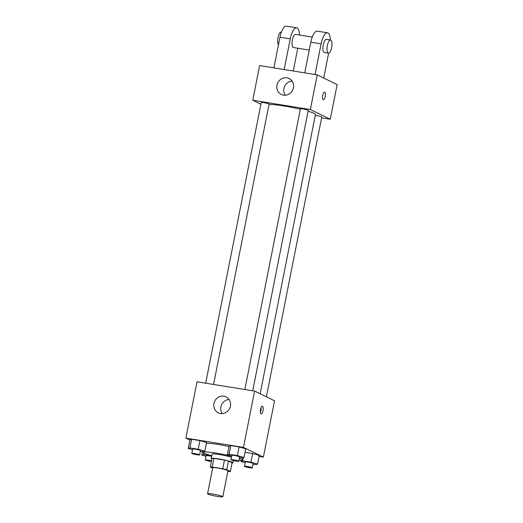 <?xml version="1.0" encoding="UTF-8"?>
<svg xmlns="http://www.w3.org/2000/svg" width="523" height="523" viewBox="0 0 523 523"><rect width="100%" height="100%" fill="white"/><g stroke="black" fill="none" stroke-linecap="round" stroke-linejoin="round"><path stroke-width="0.78" d="M222.386 496.419A7.767 0.752 11.2 0 1 222.805 496.772A7.767 0.752 11.2 0 1 215.038 496A7.767 0.752 11.2 0 1 207.566 493.751A7.767 0.752 11.2 0 1 213.992 494.268A7.767 0.752 11.2 0 1 222.386 496.419M207.566 493.751L212.717 467.765A7.767 0.752 11.2 0 1 219.144 468.281A7.767 0.752 11.2 0 1 227.531 470.432A7.767 0.752 11.2 0 1 227.95 470.778L222.805 496.772M210.279 467.052L211.992 458.39A10.538 1.026 11.2 0 1 213.927 458.37L224.478 460.07L222.765 468.732L212.207 467.032A10.538 1.026 11.2 0 0 210.279 467.052L212.626 468.203M227.825 471.406L228.453 471.511A10.538 1.026 11.2 0 0 230.382 471.485L226.734 469.706A10.538 1.026 11.2 0 0 222.765 468.732M230.382 471.485L232.101 462.822L228.453 461.044L226.734 469.706M224.478 460.07A10.538 1.026 11.2 0 1 228.453 461.044M232.062 462.999A11.094 1.079 -168.8 0 0 232.925 462.763A11.094 1.079 -168.8 0 0 222.255 459.554A11.094 1.079 -168.8 0 0 211.168 458.455A11.094 1.079 -168.8 0 0 211.874 459.004M211.168 458.455L212.024 454.121A11.094 1.079 11.2 0 1 219.418 454.552A11.094 1.079 11.2 0 1 231.421 457.265M213.927 458.37L212.207 467.032M239.331 458.423A19.966 1.942 11.2 0 1 241.417 459.259A19.966 1.942 11.2 0 1 242.489 460.155A19.966 1.942 11.2 0 1 238.913 460.554M211.71 455.703A19.966 1.942 11.2 0 1 203.316 452.395A19.966 1.942 11.2 0 1 231.63 456.219M206.415 443.314A19.966 1.942 11.2 0 1 229.035 446.55M200.342 451.238L203.199 451.702L204.866 451.153L206.578 442.491L199.936 440.608L191.621 439.268L189.954 439.81L188.234 448.479L192.503 449.688M259.088 456.422L263.376 457.115L243.463 447.394L185.861 438.111L189.901 440.085M253.047 464.163L255.904 464.62L257.571 464.078L259.284 455.415L252.642 453.526L245.052 452.303L252.642 453.526L250.922 462.188L242.613 460.848L240.946 461.397L245.215 462.607M239.508 457.553L242.365 458.011L244.032 457.468L245.745 448.806L239.096 446.923L230.787 445.583L229.12 446.126L227.4 454.788L231.669 455.997M185.861 438.111L197.014 381.803L254.609 391.086L274.523 400.801L263.376 457.115M254.609 391.086L243.463 447.394M230.395 406.181A8.871 8.29 116 0 1 218.274 412.83A8.871 8.29 116 0 1 214.718 401.219A8.871 8.29 116 0 1 226.06 396.879A8.871 8.29 116 0 1 230.395 406.181M262.533 406.234A3.883 1.334 -80.8 0 1 263.062 410.431A3.883 1.334 -80.8 0 1 261.16 413.856A3.883 1.334 -80.8 0 1 260.467 409.81A3.883 1.334 -80.8 0 1 262.396 406.188A3.883 1.334 -80.8 0 1 262.533 406.234M261.121 407.495A3.883 1.334 -80.8 0 1 260.362 412.216M222.19 413.601A8.871 8.29 116 0 1 221.647 404.599A8.871 8.29 116 0 1 229.074 399.48M308.073 111.249A24.404 2.373 11.2 0 1 314.146 113.393A24.404 2.373 11.2 0 1 315.454 114.485L260.153 393.786M268.992 104.508A24.404 2.373 11.2 0 1 300.333 109.229M252.727 390.779L308.25 110.373A3.994 0.386 -168.8 0 0 304.406 109.215A3.994 0.386 -168.8 0 0 300.411 108.823L244.836 389.511M315.277 115.4A3.994 0.386 11.2 0 1 321.573 116.806A3.994 0.386 11.2 0 1 321.789 116.982L266.377 396.826M205.67 383.196L261.245 102.508A3.994 0.386 11.2 0 1 264.553 102.776A3.994 0.386 11.2 0 1 268.868 103.881A3.994 0.386 11.2 0 1 269.084 104.064L213.561 384.47M317.219 74.874L337.139 84.595L330.275 119.244L321.619 117.852L330.275 119.244L310.361 109.529L252.766 100.246L260.912 104.221L252.766 100.246L259.624 65.591L317.219 74.874L310.361 109.529L252.766 100.246M244.032 457.468L237.383 455.585L229.067 454.245L227.4 454.788M230.944 459.684L231.8 455.35A3.994 0.386 11.2 0 1 235.102 455.618A3.994 0.386 11.2 0 1 239.416 456.723A3.994 0.386 11.2 0 1 239.632 456.906L238.776 461.234A3.994 0.386 11.2 0 1 234.781 460.841A3.994 0.386 11.2 0 1 230.944 459.684A3.994 0.386 11.2 0 1 234.245 459.952A3.994 0.386 11.2 0 1 238.56 461.057A3.994 0.386 11.2 0 1 238.776 461.234M245.745 448.806L239.096 446.923L237.383 455.585M239.096 446.923L230.787 445.583L229.067 454.245M230.787 445.583L229.12 446.126M204.866 451.153L198.217 449.27L189.901 447.93L188.234 448.479M191.778 453.369L192.634 449.041A3.994 0.386 11.2 0 1 195.935 449.303A3.994 0.386 11.2 0 1 200.25 450.414A3.994 0.386 11.2 0 1 200.466 450.591L199.609 454.925A3.994 0.386 11.2 0 1 195.615 454.526A3.994 0.386 11.2 0 1 191.778 453.369A3.994 0.386 11.2 0 1 195.079 453.637A3.994 0.386 11.2 0 1 199.394 454.742A3.994 0.386 11.2 0 1 199.609 454.925M206.578 442.491L199.936 440.608L198.217 449.27M199.936 440.608L191.621 439.268L189.901 447.93M191.621 439.268L189.954 439.81M257.571 464.078L250.922 462.188M244.483 466.294L245.339 461.959A3.994 0.386 11.2 0 1 248.647 462.227A3.994 0.386 11.2 0 1 252.962 463.332A3.994 0.386 11.2 0 1 253.178 463.509L252.315 467.843A3.994 0.386 11.2 0 1 248.327 467.451A3.994 0.386 11.2 0 1 244.483 466.294A3.994 0.386 11.2 0 1 247.791 466.555A3.994 0.386 11.2 0 1 252.106 467.667A3.994 0.386 11.2 0 1 252.315 467.843M241.11 460.573L240.946 461.397M259.284 455.415L252.642 453.526M243.228 457.73L242.613 460.848M211.678 455.866L203.447 454.539L201.78 455.082L206.049 456.291M211.377 461.508A3.994 0.386 11.2 0 1 207.337 460.73A3.994 0.386 11.2 0 1 205.317 459.979L206.173 455.651A3.994 0.386 11.2 0 1 211.58 456.35M202.473 451.584L201.78 455.082M203.761 452.944L203.447 454.539M205.317 459.979A3.994 0.386 11.2 0 1 207.468 460.057A3.994 0.386 11.2 0 1 211.501 460.874M325.201 96.585A3.883 1.334 99.2 0 0 324.58 92.146A3.883 1.334 -80.8 0 1 325.208 96.585A3.883 1.334 -80.8 0 1 323.345 99.808A3.883 1.334 99.2 0 0 325.201 96.585M323.345 99.808A3.883 1.334 -80.8 0 1 322.645 95.768A3.883 1.334 -80.8 0 1 324.58 92.146M330.275 119.244L310.361 109.529M276.981 85.151A8.871 8.29 116 0 1 289.095 78.502A8.871 8.29 116 0 1 292.658 90.113A8.871 8.29 116 0 1 281.315 94.454A8.871 8.29 116 0 1 276.981 85.151M292.115 81.111A8.871 8.29 -64 0 0 283.911 88.531A8.871 8.29 -64 0 0 285.225 95.232M304.752 72.867L310.832 42.18L321.115 43.84A13.31 4.57 -80.8 0 1 327.503 32.779A13.31 4.57 -80.8 0 1 330.346 39.983M327.503 32.779L317.219 31.125A13.31 4.57 99.2 0 0 310.832 42.18M309.27 50.064L293.468 47.521A6.655 2.282 -80.8 0 1 292.272 40.585A6.655 2.282 -80.8 0 1 295.587 34.381L312.251 37.061M273.902 67.892L279.975 37.211L290.258 38.865L284.185 69.552M297.77 48.214L293.253 71.017M290.258 38.865A13.31 4.57 -80.8 0 1 296.646 27.811A13.31 4.57 -80.8 0 1 299.496 35.008M328.437 53.156L324.325 52.49A6.655 2.282 -80.8 0 1 323.129 45.56A6.655 2.282 -80.8 0 1 326.444 39.349L330.556 40.016A6.655 2.282 -80.8 0 1 330.784 40.088A6.655 2.282 -80.8 0 1 331.693 47.286A6.655 2.282 -80.8 0 1 328.437 53.156A6.655 2.282 -80.8 0 1 327.241 46.22A6.655 2.282 -80.8 0 1 330.556 40.016M315.042 74.528L321.115 43.84M328.627 53.163L323.704 78.038M279.975 37.211A13.31 4.57 -80.8 0 1 286.362 26.15L296.646 27.811M281.394 32.093L281.191 32.06A6.655 2.282 99.2 0 0 278.053 37.316A6.655 2.282 99.2 0 0 278.471 44.821M233.369 460.534L232.925 462.763M203.473 451.611L203.316 452.395M242.953 457.821L242.489 460.155"/></g></svg>
